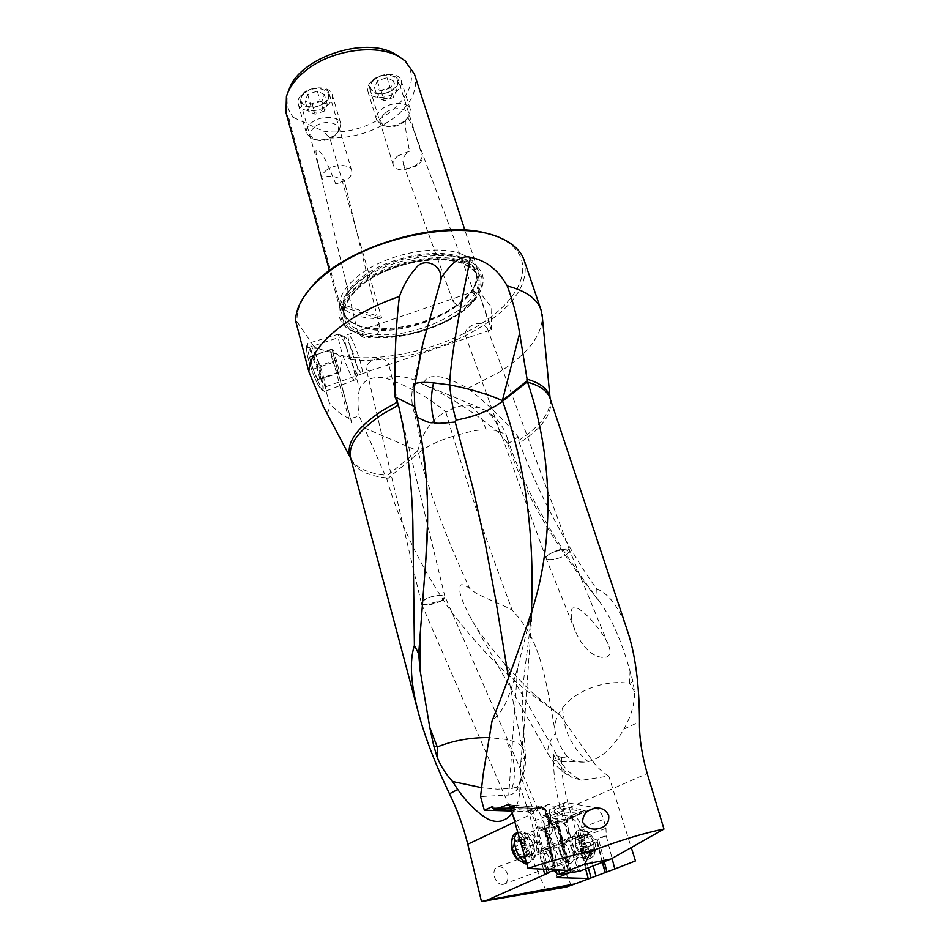 <?xml version="1.0" encoding="UTF-8"?>
<svg xmlns="http://www.w3.org/2000/svg" width="949" height="949" viewBox="0 0 949 949"><rect width="100%" height="100%" fill="white"/><g stroke="black" fill="none" stroke-linecap="round" stroke-linejoin="round"><path stroke-width="0.71" stroke-dasharray="4.75 3.56" d="M524.145 260.192C529.269 282.007 515.829 303.597 483.812 324.997C447.169 349.042 392.601 363.455 351.486 359.718L359.552 389.102C363.455 380.063 371.783 376.279 384.559 377.714C408.058 385.852 428.39 397.18 445.556 411.688L445.888 412.329C453.171 407.524 460.668 405.152 468.355 405.187L484.156 409.648C492.507 414.95 497.822 423.052 500.076 433.93C475.33 412.957 449.779 396.48 423.42 384.511C424.286 380.181 426.92 377.595 431.344 376.777C436.623 376.516 442.032 374.428 467.952 388.295C483.017 400.241 496.624 412.851 508.783 426.148L518.213 436.813L519.447 443.076C539.696 495.603 565.319 544.121 596.316 588.629C609.021 593.6 619.412 607.704 627.467 630.919M511.143 809.034L534.655 811.205L536.09 811.122L538.973 807.896C542.389 805.82 545.378 808.192 547.941 815.013L549.305 820.327L548.996 828.631L558.641 869.77M493.065 807.836L532.626 809.129L530.04 812.249L534.655 811.205M530.04 812.249L511.582 810.576M510.348 806.223L544.856 809.473L543.813 807.955L536.09 811.122M544.856 809.473L545.533 814.894C547.715 821.039 550.669 824.242 554.418 824.515L556.861 822.961L568.083 870.197M550.1 839.426C545.414 821.905 528.593 823.222 534.05 841.016C538.878 858.975 555.711 856.971 550.1 839.426M586.518 868.703L569.234 807.646L561.084 810.814L577.787 870.399L579.412 871.312M553.552 754.621L553.564 761.478L561.523 758.227L561.511 757.444L553.552 754.621C559.127 765.333 565.296 772.949 572.033 777.445L581.749 780.268L608.784 776.009L631.263 847.564M553.564 761.478C553.623 776.412 556.126 792.854 561.084 810.814M570.005 872.665L575.308 870.114L577.787 870.399M579.376 870.269L563.682 810.6C562.698 805.725 563.35 803.008 565.663 802.451L595.367 807.694C598.582 808.75 601.239 812.273 603.339 818.275L605.96 828.311L606.281 835.903L612.081 858.394M518.213 436.813L507.798 443.871L507.229 437.845C506.256 432.495 493.539 429.695 492.341 430.122L481.143 430.087C477.086 429.85 467.691 431.925 452.958 436.338C469.98 492.128 489.72 550.052 512.163 610.112C498.83 602.568 476.149 595.569 469.553 588.261C462.993 583.955 459.814 583.611 460.028 587.229C460.301 590.871 457.252 591.559 469.47 615.699C475.746 627.882 487.406 643.837 504.477 663.576C518.047 678.63 528.415 689.294 535.58 695.605L559.744 714.846L542.116 702.165C510.598 680.16 479.708 649.223 449.482 609.341C420.36 566.541 399.505 523.196 386.907 479.281L359.197 416.113L350.359 418.556L351.877 423.266L348.591 418.129C341.842 415.342 335.388 410.158 329.256 402.578C329.232 413.444 327.429 415.057 323.846 407.418M559.744 714.846L592.615 760.991L560.8 761.857C554.785 761.252 550.823 759.081 548.89 755.309C546.375 749.722 548.569 742.343 555.473 733.15L555.046 731.252C544.014 665.32 537.715 637.692 512.163 610.112M608.784 776.009C602.461 772.332 597.075 767.326 592.615 760.991M635.45 860.921L566.221 887.066M503.077 884.444C499.091 884.598 496.173 882.001 494.346 876.651C493.219 871.194 494.524 867.908 498.261 866.805C502.448 866.52 505.58 869.023 507.644 874.302C508.593 879.889 507.063 883.258 503.077 884.444L567.502 860.601C564.631 860.233 562.271 857.338 560.396 851.929C559.068 846.461 559.685 843.376 562.235 842.653C565.094 843.009 567.466 845.891 569.341 851.277C570.693 856.757 570.076 859.865 567.502 860.601M467.952 388.295L498.949 372.376C527.217 354.452 541.677 336.065 542.354 317.239M423.42 384.511L422.103 383.811C409.838 376.682 397.323 374.653 384.559 377.714M507.193 442.756L500.076 433.93M507.798 443.871C527.312 503.231 564.56 556.553 594.869 595.913L599.661 601.808C611.547 618.084 621.666 641.216 630.029 671.192L632.888 681.311L634.478 691.667C634.81 703.577 631.275 716.056 623.861 729.105C613.457 747.326 601.536 758.168 588.095 761.644C579.649 763.138 572.698 761.418 567.241 756.448L561.523 758.227C561.369 773.293 563.943 789.77 569.234 807.646L647.23 773.542M555.046 731.252C554.157 723.47 556.612 715.724 562.401 708.013C575.319 690.421 606.043 679.128 629.567 683.494L630.029 671.192M596.589 598.072L594.869 595.913M571.298 616.601C571.678 620.278 573.018 625.106 575.308 631.085C585.497 654.134 597.49 656.708 601.915 657.36C606.53 657.977 609.211 656.423 609.946 652.734C610.373 651.358 609.816 648.582 608.262 644.407C604.999 637.099 598.973 628.499 590.159 618.594C580.029 608.523 577.17 608.095 575.402 607.633C572.911 608.439 571.001 605.83 571.298 616.601M596.316 588.629L595.972 597.384M523.67 729.437L525.295 752.854C525.438 755.76 523.967 758.785 520.871 761.94L523.67 729.437C519.139 694.478 526.754 660.919 530.052 626.886L531.416 611.595M530.052 626.886L532.235 608.831M522.828 745.855L532.306 609.211L517.537 668.226C505.295 709.899 503.124 708.523 491.95 721.394M517.537 668.226L508.735 795.013L480.55 796.579M508.735 795.013C514.904 794.491 518.795 788.975 520.432 778.453L521.238 777.397L532.152 806.543L549.056 872.689M546.375 869.225L534.429 820.28C532.603 814.977 530.017 812.036 526.636 811.466L511.701 811.004M554.833 870.103L553.694 870.233L555.426 870.174L549.874 848.062L542.235 851.075M553.528 869.545L544.311 829.912L544.75 825.713L550.384 847.718L544.738 825.654M544.311 829.912L548.996 828.631M549.044 826.887L548.51 824.622L555.948 821.609L557.063 822.095L556.861 822.961M548.51 824.622L548.059 817.741C545.889 811.632 542.923 808.465 539.162 808.228L538.605 808.346M545.77 814.788C544.358 808.762 545.284 805.274 548.546 804.337C552.294 804.586 555.26 807.777 557.454 813.91C558.902 819.96 557.976 823.459 554.667 824.42C550.918 824.147 547.953 820.932 545.77 814.788M532.626 809.129L533.919 808.251L492.246 806.887M492.377 806.935L534.026 808.287M571.286 872.155L559.281 826.354L557.775 824.005L570.385 872.119M563.682 810.6L549.993 815.926L551.227 821.063L557.027 818.821L557.775 824.005M559.281 826.354L554.714 829.307L566.387 874.136M558.914 825.844L554.18 827.67L553.374 827.243L554.714 829.307M553.896 827.955L553.552 826.65L545.96 829.568L545.307 831.443L557.443 877.398M553.552 826.65L551.203 821.407C549.791 815.654 550.444 812.391 553.148 811.632L558.664 815.238L554.216 810.861C550.301 808.157 548.759 810.019 549.613 816.46L553.374 827.243M564.43 811.917L581.144 813.59L582.14 811.478L560.135 807.67L564.43 811.917L560.835 814.8L558.664 815.238M581.144 813.59L567.775 819.687L550.669 818.109L558.19 815.191M575.616 816.662L560.088 815.167M585.675 869.011L580.159 848.335L581.547 842.795L581.274 837.042L579.068 828.169C577.49 822.902 575.272 819.782 572.377 818.809L570.195 818.453L567.514 820.683L567.028 822.475L550.218 820.968L550.669 818.109M550.218 820.968L551.666 824.61C553.077 830.375 552.413 833.649 549.649 834.432L545.865 832.439M551.428 824.705C549.388 818.845 546.79 815.725 543.623 815.357C540.894 816.116 540.218 819.378 541.606 825.12C543.635 831.004 546.233 834.147 549.4 834.527C552.164 833.744 552.84 830.47 551.428 824.705M567.028 822.475L566.802 820.909L568.095 818.477L567.182 819.533L567.514 820.683M559.625 851.644C554.501 835.084 567.882 834.42 572.377 850.707C577.621 867.042 564.264 868.323 559.625 851.644M580.159 848.335L583.208 848.62L584.43 843.673L606.387 835.452M593.244 866.034L588.06 846.805L583.208 848.62L588.38 867.967M606.281 835.903L598.511 838.809L596.791 842.012L588.06 846.805M596.791 842.012L602.354 862.427M543.374 869.094L529.72 814.954L514.832 822M520.04 786.757L519.672 792.178L516.22 787.207L518.842 785.321L520.467 780.208L520.04 786.757L529.72 814.954L533.967 813.198M512.365 813.317C516.564 807.658 518.996 800.612 519.672 792.178M516.22 787.207L511.986 788.429L497.288 789.165L481.546 787.67M414.832 383.752L413.289 384.986L414.191 388.224M417.346 417.216L414.061 412.222L414.583 405.401M518.842 785.321C524.963 769.354 526.007 756.448 521.974 746.59L508.522 677.705M521.974 746.59C518.64 743.34 513.279 740.932 505.9 739.366L488.913 737.563M520.266 782.557C524.631 773.091 526.304 763.186 525.295 752.854L521.903 746.329M520.871 761.94L520.432 778.453M521.238 777.397L520.467 780.208M441.095 601.085C444.073 599.46 445.389 598.024 445.045 596.791L441.427 595.331C436.089 595.26 430.668 596.565 425.188 599.246C422.258 600.871 420.976 602.283 421.32 603.493C424.927 605.972 431.51 605.165 441.095 601.085M441.427 595.331C435.828 595.343 430.265 596.791 424.749 599.685C421.973 601.571 421.32 602.995 422.803 603.979L425.567 604.608L441.534 600.658L444.939 596.814L443.835 595.782M369.22 371.118L366.433 369.481C364.262 363.301 377.975 354.428 385.531 360.573L388.509 363.36L387.406 365.14L369.22 371.118M441.534 600.658C435.567 603.327 429.79 604.56 424.203 604.359L421.332 603.042L424.749 599.685M349.908 345.614C354.523 360.881 358.473 370.3 361.771 373.87L361.783 373.87C362.993 373.942 362.565 370.134 360.501 362.459C355.946 347.405 352.008 338.058 348.698 334.416L348.686 334.416C347.476 334.273 347.88 338.01 349.908 345.614M488.106 318.923L491.155 329.813L477.881 290.109L488.106 318.923M420.49 353.87L469.672 337.12L467.738 337.322L465.496 335.804C462.554 329.422 477.027 318.911 484.797 325.934L487.395 328.639L485.236 331.83L491.155 329.813M469.672 337.12L485.236 331.83M360.893 335.78L357.82 332.826L359.173 330.821L375.329 325.282L376.967 325.056L379.659 326.776C381.842 333.063 368.461 341.948 360.893 335.78M455.686 304.107L452.993 301.284L455.52 297.784L469.909 292.85L472.436 292.589L474.607 294.166C477.549 300.631 463.468 311.13 455.686 304.107M320.406 376.456C315.839 360.928 311.604 351.355 307.713 347.749C306.195 347.678 306.42 351.593 308.401 359.481C313.051 375.282 317.298 384.926 321.165 388.414C322.684 388.39 322.423 384.404 320.406 376.456M351.877 423.266L332.672 351.937L330.904 352.293L317.856 348.485L313.799 346.195L329.256 402.578M313.799 346.195L297.12 321.841C296.456 314.57 298.484 306.8 303.217 298.532L310.015 288.852M295.554 320.56L297.12 321.841M330.904 352.293L348.591 418.129M317.856 348.485L314.938 348.33M350.359 418.556L332.672 351.937M332.66 352.803L345.424 356.539L351.486 359.718M359.552 389.102C357.631 396.552 357.512 405.555 359.197 416.113M363.835 427.679L417.821 450.87C422.151 432.886 431.392 419.826 445.556 411.688M445.888 412.329L452.946 436.315C438.675 440.526 427.204 446.113 418.509 453.076L417.821 450.87L386.018 476.517M386.907 479.281L418.509 453.076C431.024 496.932 448.035 541.998 469.553 588.261M561.511 757.444L563.635 757.243M567.241 756.448C561.286 749.034 557.371 741.264 555.473 733.15L555.473 733.15M634.478 691.667L629.567 683.494L632.888 681.311M491.179 234.723L501.879 238.923C535.948 256.005 526.268 292.245 487.881 319.267C449.672 346.468 388.888 362.494 345.424 356.539M358.888 333.941C395.081 346.504 467.276 321.153 480.562 290.833C486.718 277.203 482.116 266.883 466.73 259.896C443.491 250.097 397.097 257.44 367.18 276.112C337.025 294.665 330.608 319.054 349.884 330.038L358.888 333.941M462.187 254.403C438.723 243.893 388.782 253.169 361.32 273.585C344.546 286.171 337.512 298.176 340.216 309.599C341.699 314.653 345.211 318.805 350.75 322.055L359.03 325.661C383.669 333.894 427.24 325.151 453.836 307.002C464.239 300.003 471.439 292.553 475.449 284.641C478.249 278.887 478.865 273.502 477.276 268.484C475.271 262.482 470.241 257.796 462.187 254.403M288.816 90.452L288.354 91.863C285.554 101.709 287.286 110.262 293.538 117.51L288.947 119.301L285.981 112.563M288.947 119.301L339.73 303.55L381.486 317.417L329.872 137.985L323.087 131.092C374.713 139.847 436.41 85.386 400.988 58.067L405.104 60.819M381.486 317.417C382.079 317.879 381.178 318.295 378.781 318.662C361.178 318.449 348.651 314.309 341.213 306.254L339.73 303.55M414.428 74.034C418.284 89.099 411.712 103.524 394.701 117.308C375.602 131.389 354.001 138.281 329.872 137.985M399.98 57.272L400.988 58.067M293.538 117.51L323.087 131.092M304.297 92.753C300.928 95.683 299.599 98.684 300.347 101.745C305.566 109.016 313.834 109.372 325.151 102.8C328.627 99.859 329.967 96.81 329.208 93.666C327.654 86.596 311.972 85.956 304.297 92.753M374.155 79.253C370.454 82.397 369.019 85.588 369.849 88.803C374.819 95.647 382.803 95.861 393.776 89.443C397.572 86.276 399.043 83.049 398.189 79.74C393.183 72.931 385.175 72.765 374.155 79.253M326.278 170.322C334.25 163.679 350.24 163.928 351.664 170.606C352.376 173.572 350.928 176.502 347.334 179.373L335.804 184.011L343.23 181.318L344.143 179.812L332.447 176.146C327.025 175.992 323.621 177.095 322.221 179.444L322.055 178.946C321.367 176.051 322.779 173.181 326.278 170.322M357.82 332.826L317.713 162.149C314.368 146.443 316.895 151.188 317.013 149.645L319.374 151.057C321.426 155.067 321.569 148.59 335.804 184.011M317.713 162.149L322.221 179.444M397.821 155.885L409.553 151.176C405.555 153.631 403.337 156.87 402.898 160.867L403.361 164.331L406.279 167.985L408.343 168.507L413.989 166.466C418.414 163.679 421.202 160.191 422.352 156.004C423.017 159.064 421.415 162.113 417.572 165.114L403.906 169.93C398.106 170.025 394.535 168.412 393.206 165.067C392.435 162.018 393.965 158.958 397.821 155.885M474.607 294.166L413.954 130.618C410.146 121.389 408.189 117.427 408.058 118.744L406.255 118.755C406.528 122.338 402.269 114.793 409.553 151.176M413.954 130.618L422.352 156.004M550.123 553.718C547.11 555.485 545.77 556.992 546.09 558.237L548.38 559.519C553.433 559.898 559.091 558.534 565.367 555.426L568.902 552.342L566.304 549.744C561.428 549.542 556.031 550.871 550.123 553.718C556.399 550.112 562.14 548.51 567.36 548.902L569.59 550.254L569.293 551.938L565.64 555.272C568.736 553.469 570.112 551.938 569.756 550.657L567.585 549.424C562.377 549.02 556.553 550.444 550.123 553.718C547.075 555.509 545.734 557.027 546.078 558.285L548.356 559.53C553.397 559.91 559.068 558.546 565.367 555.426M560.135 807.67L558.415 805.559L566.268 802.486M582.14 811.478L585.509 810.292L558.415 805.559M537.656 840.304C539.684 846.105 542.484 849.153 546.043 849.426C549.317 848.525 550.266 845.108 548.878 839.201C546.849 833.4 544.038 830.375 540.467 830.126C537.241 831.016 536.304 834.408 537.656 840.304M547.265 867.528L544.596 866.164C540.835 861.668 539.495 857.03 540.598 852.226L542.923 850.529C548.534 850.434 553.089 868.133 547.265 867.528M544.121 847.754C550.93 847.635 556.755 869.047 549.862 869.011L546.221 867.315C541.511 861.692 539.839 855.879 541.215 849.877L544.121 847.754M579.709 830.078C588.712 830.09 597.051 859.426 587.917 859.272L585.474 858.667C577.965 855.405 571.867 834.8 577.194 830.921L579.709 830.078M590.42 858.204L593.92 855.796C595.842 847.208 593.35 838.928 586.435 830.944L582.034 828.999C572.947 828.702 581.393 858.43 590.42 858.204M592.378 853.673L595.047 851.846C596.518 845.286 594.608 838.94 589.305 832.819L586.34 831.324C578.902 830.126 585.236 853.768 592.378 853.673M585.047 833.744L587.502 835.595L589.032 834.064L593.066 841.063L593.979 844.444L593.706 851.182L591.215 849.355L589.685 850.945L585.604 843.875L584.691 840.458L585.047 833.744M584.798 835.927L575.319 839.497L575.972 837.148L577.597 839.379L587.621 835.595M575.319 839.497L576.09 847.433L578.688 852.166L580.574 854.314L581.025 853.092M581.132 853.092L584.584 854.539L584.406 852.51C582.828 850.482 582.864 848.975 584.513 847.967L585.248 846.128L583.611 844.598C581.547 844.017 580.681 842.451 581.025 839.901L580.017 837.457M588.973 834.064L579.922 837.469L577.597 839.379M565.829 840.921L569.151 838.287C570.147 833.436 568.771 828.797 565.035 824.396L561.405 822.392C554.157 821.3 558.771 840.85 565.829 840.921M559.044 820.826L558.332 820.826C550.052 820.921 556.185 843.981 564.56 843.969L568.712 840.66C569.958 834.598 568.249 828.821 563.587 823.329L559.044 820.826M526.339 862.427L528.996 862.783L532.377 861.099C538.213 855.607 532.757 836.615 524.299 832.664L521.215 831.715L517.846 832.593M517.419 832.854L518.427 832.842C529.578 832.854 537.62 862.38 526.731 863.815M511.665 841.799L511.689 841.716C512.555 838.892 514.144 837.516 516.458 837.599C525.663 837.647 531.262 862.297 521.76 861.324L518.664 860.221M519.649 840.506L517.478 842.131L514.37 840.162L513.243 847.279L514.038 850.897L518.545 858.418L520.74 856.733L523.824 858.691L524.916 851.538L524.109 847.943L519.649 840.506M521.274 842.937L530.503 839.224L533.35 844.254L534.18 847.848L532.674 855.191L530.598 852.831L527.442 854.895L526.221 852.261C526.671 849.521 525.71 847.837 523.338 847.184L521.535 845.512L522.519 843.554C524.512 842.51 524.726 840.897 523.16 838.726L523.16 836.603L527.502 838.181L528.379 836.935M530.503 839.224L528.463 836.947M308.14 358.497C306.266 351.094 305.827 346.836 306.812 345.709C308.828 343.348 317.571 362.423 321.343 377.156C323.858 387.204 323.882 391.427 321.414 389.837C317.025 384.381 312.601 373.942 308.14 358.497M319.766 378.687L316.622 366.741L311.699 355.994L309.86 357.121L331.747 349.196L336.314 360.015L339.528 371.949L319.766 378.687L318.01 380.027L337.963 373.23L333.087 362.352L329.849 350.276M318.01 380.027L313.028 369.208L309.86 357.121M309.41 357.109C314.226 373.811 319.006 385.104 323.728 390.988L324.546 391.498C326.326 391.451 326.005 386.706 323.597 377.287C319.86 362.767 311.497 343.68 308.579 343.206L307.951 343.301C306.895 344.511 307.369 349.113 309.41 357.109M353.028 366.694C348.283 350.703 343.823 339.908 339.659 334.345L339.113 333.965C337.619 333.775 338.046 338.152 340.383 347.085C344.143 361.213 352.091 379.849 354.404 380.11L354.819 380.086C355.756 379.078 355.151 374.618 353.028 366.694M346.385 347.524C349.612 359.624 356.48 375.353 357.832 373.859C358.556 373.099 358.07 369.541 356.361 363.206C352.542 350.395 348.995 341.77 345.721 337.346C344.072 336.171 344.297 339.564 346.385 347.524M311.699 355.994L331.498 349.22M316.622 366.741L336.314 360.015M339.528 371.949L337.963 373.23M313.028 369.208L333.087 362.352M405.033 120.653L409.031 116.43L410.371 109.408C408.497 101.685 391.047 101.424 381.889 109.111C377.465 112.777 375.733 116.466 376.682 120.167L381.806 125.126C389.493 127.451 397.24 125.968 405.033 120.653M372.898 79.941C381.913 72.183 399.244 72.599 401.178 80.487C402.186 84.378 400.454 88.186 395.982 91.899C386.931 99.503 369.79 99.135 367.821 91.151C366.848 87.379 368.532 83.631 372.898 79.941M374.748 79.562C387.287 68.933 406.54 79.265 393.206 89.147C381.024 99.491 361.569 89.704 374.748 79.562M393.61 81.128L386.967 77.628L377.346 80.902L374.487 87.64L377.465 97.296L380.347 90.594L390.003 87.32L396.658 90.772L393.693 97.439L390.68 87.83L393.61 81.128L396.658 90.772M390.68 87.83L381.166 91.068L374.487 87.64M385.116 113.109C379.327 118.53 379.292 122.789 384.997 125.897C391.166 127.771 397.382 126.573 403.633 122.314L406.836 118.933C413.693 109.515 395.413 104.437 385.116 113.109M386.967 77.628L390.003 87.32M393.693 97.439L384.143 100.677L377.465 97.296M381.166 91.068L384.143 100.677M377.346 80.902L380.347 90.594M383.977 93.631C391.202 90.95 393.527 92.148 390.976 97.201C383.787 99.882 381.462 98.684 383.977 93.631M335.863 134.367L339.208 130.891L340.774 123.761C339.018 115.636 320.406 115.054 311.236 123.002C307.215 126.407 305.625 129.883 306.468 133.394L311.628 138.637C319.777 141.282 327.856 139.859 335.863 134.367M302.885 93.477C311.913 85.457 330.394 86.205 332.209 94.509C333.111 98.221 331.521 101.804 327.429 105.268C318.378 113.133 300.086 112.445 298.235 104.034C297.369 100.428 298.923 96.917 302.885 93.477M304.926 93.049C317.085 82.444 337.583 92.634 324.558 102.516C312.731 112.836 292.078 103.192 304.926 93.049M324.416 94.544L317.346 91.092L307.69 94.39L305.21 101.092L307.974 110.867L310.477 104.2L320.169 100.891L327.251 104.307L324.665 110.938L321.853 101.211L324.416 94.544L327.251 104.307M321.853 101.211L312.304 104.473L305.21 101.092M314.558 127.012C309.149 132.184 309.244 136.348 314.819 139.503C321.355 141.626 327.832 140.488 334.262 136.075L336.931 133.287C344.404 123.726 324.89 118.067 314.558 127.012M317.346 91.092L320.169 100.891M324.665 110.938L315.08 114.2L307.974 110.867M312.304 104.473L315.08 114.2M307.69 94.39L310.477 104.2M314.285 107.213C321.521 104.532 324 105.707 321.723 110.748C314.522 113.429 312.043 112.255 314.285 107.213M550.123 398.497C553.421 412.447 543.196 427.311 519.447 443.076M509.269 804.799L543.516 808.05M386.457 477.869C366.255 475.615 354.345 469.091 350.727 458.32L350.715 458.284M350.798 458.592C355.804 467.679 367.37 473.243 385.508 475.271M486.03 429.861L485.651 428.604C481.665 416.386 475.9 408.58 468.355 405.187M518.771 440.431C540.432 426.101 550.93 412.257 550.266 398.936M554.453 870.47L574.833 870.257M534.584 820.838L547.703 815.464L549.068 820.778L543.469 823.056M544.56 829.189L549.127 827.338L548.522 829.129M549.305 820.327L549.364 825.962M544.94 827.409L555.177 870.221M550.112 847.647L555.414 870.114M555.948 821.609L567.466 870.162M538.973 807.896L537.241 807.16L539.257 806.033C542.757 806.247 545.521 809.2 547.537 814.894L547.941 815.013M533.824 811.3L537.241 807.16L532.686 809.058M534.157 808.334L526.636 811.466M557.027 818.821L563.077 843.78L571.084 840.767M562.686 844.29L570.8 871.704M550.847 821.597L551.227 821.063L555.355 829.296M545.96 829.568L558.202 877.066M554.216 810.861L555.355 809.402L552.057 807.777C549.72 808.346 549.032 811.063 549.993 815.926L549.613 816.46M560.835 814.8L555.355 809.402L560.04 807.575M602.698 862.285L597.158 840.47M604.323 861.645L598.511 838.809M511.986 788.429C515.354 777.741 515.283 766.199 511.796 753.803L505.9 739.366M504.477 663.576L560.8 761.857C566.292 770.398 573.279 776.531 581.749 780.268M623.861 729.105L639.496 721.809M562.401 708.013L565.284 727.171C569.685 740.979 577.289 752.462 588.095 761.644M360.205 334.463L351.379 330.632C332.494 319.86 338.852 295.969 368.437 277.808C397.761 259.516 443.23 252.315 466.03 261.877C481.131 268.709 485.663 278.804 479.636 292.15C466.635 321.877 395.709 346.776 360.205 334.463M465.342 262.802C489.886 272.683 484.227 297.405 456.718 315.376C429.517 333.502 386.219 342.233 361.035 334.333C335.495 326.717 334.914 302.529 363.479 282.292C391.688 261.912 441.238 252.636 465.342 262.802M362.162 333.562C386.765 341.308 429.15 332.767 455.745 315.032C482.638 297.44 488.094 273.276 464.097 263.656C440.526 253.739 392.174 262.802 364.618 282.695C336.705 302.446 337.203 326.088 362.162 333.562M462.554 263.158C444.215 255.661 410.537 258.97 383.645 271.307C355.223 285.673 342.281 300.667 344.807 316.314C346.978 323.336 352.992 328.425 362.85 331.592C404.013 346.622 489.008 306.812 477.133 276.622C475.212 270.856 470.348 266.372 462.554 263.158M361.593 327.108C351.747 323.917 345.733 318.793 343.55 311.735C340.999 296.017 353.906 280.975 382.269 266.61C409.114 254.261 442.756 250.999 461.084 258.555C468.877 261.794 473.741 266.313 475.674 272.09C487.596 302.434 402.744 342.281 361.593 327.108M461.131 257.416C439.399 248.27 396.291 255.127 368.603 272.565C340.679 289.872 334.843 312.696 353.028 322.945L361.035 326.444C394.511 338.295 461.522 314.89 474.037 286.645C479.921 273.751 475.615 264.012 461.131 257.416M378.781 318.662L341.213 306.254M581.547 842.795L584.43 843.673L584.086 836.544L581.274 837.042M579.068 828.169L581.867 827.682L581.559 826.555C579.519 820.6 576.862 817.113 573.599 816.093L572.377 818.809M605.96 828.311L584.086 836.544L581.867 827.682L603.659 819.402M570.195 818.453L571.417 815.725L570.729 815.689L568.095 818.477L581.191 813.423M595.367 807.694L573.599 816.093L571.417 815.725L585.509 810.292M579.744 857.872L580.029 857.872C586.779 857.979 580.705 836.413 574.05 836.449L573.671 836.437C566.933 836.271 573.054 858.038 579.744 857.872M575.996 834.954C583.267 834.954 589.649 858.643 582.081 857.766L580.456 857.291C574.584 854.741 569.851 838.691 574.015 835.63L575.996 834.954M585.83 834.337L576.375 837.908M575.177 844.029L584.691 840.458M585.604 843.875L576.09 847.433M588.226 848.631L578.688 852.166M590.171 850.434L580.646 853.958M592.876 850.601L583.374 854.112M593.896 848.987L584.406 852.51M593.979 844.444L584.513 847.967M593.066 841.063L583.611 844.598M590.468 836.354L581.025 839.901M588.534 834.551L579.092 838.109M585.248 846.128L578.238 846.615M533.931 856.034C525.449 856.14 519.613 833.317 528 833.127L528.712 833.127C537.146 833.151 542.958 855.796 534.524 856.022L533.931 856.034M526.446 833.246C516.671 831.87 522.424 857.659 531.974 857.611L535.224 856.295C538.7 848.276 536.576 840.838 528.854 833.993L526.446 833.246M518.949 841.028L528.178 837.303M533.35 844.254L524.109 847.943M524.916 851.538L534.18 847.848M524.275 856.354L533.563 852.688M522.769 858.062L532.057 854.385M519.245 857.872L528.557 854.195M516.908 855.962L526.221 852.261M514.038 850.897L523.338 847.184M513.243 847.279L522.519 843.554M513.907 842.463L523.16 838.726M515.449 840.79L524.69 837.054M521.535 845.512L529.969 845.073L534.121 846.306M543.813 807.955L508.925 804.633M418.284 712.308L418.497 713.079M507.288 438.058C503.421 425.472 495.698 415.994 484.156 409.648L422.103 383.811M507.229 437.845C525.307 493.812 559.803 548.7 599.661 601.808M528.747 620.326L529.008 624.442M554.062 870.34L575.308 870.114M549.068 828.406L549.578 820.411L548.214 815.108C546.221 809.023 543.243 805.998 539.257 806.033L533.919 808.251M548.546 804.337L539.162 808.228M568.534 870.34L557.063 822.095M554.335 828.928L550.645 821.49L549.412 816.354C548.439 811.383 549.329 808.524 552.057 807.777L565.663 802.451M570.207 872.084L557.265 822.641M543.623 815.357L553.148 811.632M414.144 412.518C411.332 403.42 411.047 394.238 413.289 384.986L419.28 359.125M427.311 527.715C427.501 503.966 427.192 495.508 425.105 472.531C422.91 451.807 419.221 431.712 414.061 412.222M571.191 885.251L445.045 596.791M545.865 890.328L421.32 603.493M421.332 603.042L366.433 369.481M444.951 596.874L388.509 363.36M361.771 373.87L370.324 370.952M387.406 365.14L420.407 353.894M307.713 347.749L359.173 330.821M375.329 325.282L455.52 297.784M469.909 292.85L477.881 290.109M361.783 373.87L321.165 388.414M542.116 702.165L535.58 695.605M469.47 615.699L548.89 755.309C554.394 765.001 562.105 772.379 572.033 777.445M303.217 298.532L301.829 300.192M501.879 238.923L503.931 239.563M480.562 290.833L479.636 292.15C466.232 322.162 396.077 346.693 360.383 334.511L349.884 330.038M350.75 322.055L353.028 322.945C348.52 320.216 345.519 316.966 344.048 313.217L344.807 316.314C340.406 310.655 351.51 286.539 380.086 273.834C407.714 260.062 444.251 255.957 463.254 263.858C472.507 268.757 477.133 273.004 477.133 276.622L475.674 272.09C477.228 274.913 476.683 279.765 474.037 286.645L475.449 284.641M340.216 309.599L329.493 270.643M477.276 268.484L464.903 230.18M288.354 91.863L286.42 96.43M351.664 170.606L329.208 93.666M322.055 178.946L300.347 101.745M343.23 181.318L345.163 180.82M379.659 326.776L344.143 179.812M421.071 151.959L398.189 79.74M393.206 165.067L369.849 88.803M413.076 167L416.338 165.968M408.343 168.507L403.906 169.93M452.993 301.284L403.361 164.331M491.226 329.896L491.76 307.512L477.988 290.311M546.126 558.332L465.496 335.804M569.59 550.254L487.395 328.639M608.262 644.407L569.756 550.657M575.308 631.085L546.149 558.451M422.803 603.979L421.937 603.754M566.767 821.063L567.182 819.533C567.146 818.062 568.321 816.781 570.729 815.689L584.548 810.363M557.205 877.647L545.307 831.443M498.261 866.805L562.235 842.653M589.495 810.292L540.467 830.126M599.4 828.37L546.043 849.426M585.474 858.667L580.456 857.291L549.862 869.011M590.8 858.204L587.917 859.272M589.305 832.819L586.435 830.944M595.047 851.846L593.92 855.796M582.034 828.999L579.175 830.078M543.741 847.754L573.671 836.437L577.194 830.921M544.596 866.164L546.221 867.315M540.598 852.226L541.215 849.877M575.972 837.148L584.987 833.744M580.598 854.325L589.732 850.945M581.061 853.08L591.108 849.355M584.655 854.539L593.706 851.182M575.213 844.432L575.865 846.852M524.299 832.664L528.854 833.993L528 833.127L558.332 820.826M517.573 832.795L520.206 831.727M511.689 841.716L512.199 838.204M526.695 863.697L528.996 862.783M565.153 843.958L534.524 856.022L535.224 856.295L532.377 861.099M565.035 824.396L563.587 823.329M569.151 838.287L568.712 840.66M528.391 836.935L519.542 840.506M532.674 855.191L523.824 858.691M530.325 852.854L520.527 856.745M527.585 854.883L518.64 858.418M523.16 836.603L514.37 840.162M527.502 838.181L517.715 842.119M321.414 389.837L323.728 390.988M306.812 345.709L307.951 343.301M339.113 333.965L308.579 343.206M354.404 380.11L324.546 391.498M357.832 373.859L354.819 380.086M345.721 337.346L339.659 334.345M339.861 372.15L342.292 358.592L331.747 349.196M401.178 80.487L410.371 109.408M367.821 91.151L376.682 120.167M384.997 125.897L381.806 125.126M406.836 118.933L409.031 116.43M332.209 94.509L340.774 123.761M298.235 104.034L306.468 133.394M314.819 139.503L311.628 138.637M336.931 133.287L339.208 130.891"/><path stroke-width="1.42" d="M627.467 630.919L627.645 631.453C635.356 654.596 639.306 684.715 639.496 721.809C639.211 737.397 641.797 754.645 647.23 773.542L663.968 829.082C644.312 832.937 620.017 840.304 591.108 851.182C568.641 856.069 547.609 861.811 528.035 868.406L510.348 806.223L508.059 804.55L499.091 807.931L493.373 808.928L491.772 806.875L484.322 810.173L480.55 796.579L483.302 773.637L491.95 721.394C504.405 689.899 516.671 656.21 528.747 620.326C555.367 546.043 553.528 457.335 527.573 382.198L519.625 333.182C516.802 315.851 512.662 300.109 507.217 285.969C498.355 269.979 486.137 260.441 470.55 257.333C457.323 320.584 450.36 363.099 449.648 384.903L433.515 382.862C424.31 382.056 418.082 382.352 414.832 383.752M608.689 815.333C605.26 809.07 600.183 806.852 593.457 808.69C586.316 810.493 582.71 815.025 582.639 822.285C586.719 828.335 592.306 830.351 599.4 828.37C606.269 826.674 609.365 822.32 608.689 815.333M499.091 807.931L511.143 809.034M511.582 810.576L493.373 808.928M591.108 851.182L584.537 864.325L568.51 870.435L528.035 868.406M663.968 829.082L611.014 858.999L584.537 864.325M568.51 870.435L558.273 874.468L579.412 871.312L611.014 858.999M612.081 858.394L614.81 868.999L635.45 860.921L631.263 847.564M514.832 822L467.774 844.23L481.475 901.55L566.221 887.066L575.236 883.863L487.335 900.091L549.056 872.689L547.063 872.712L546.375 869.225M467.774 844.23C463.195 826.021 457.086 809.212 449.458 793.791C435.354 764.206 425.033 737.302 418.497 713.079C410.692 683.731 409.327 661.192 414.393 645.45L412.827 521.499C411.617 479.186 406.824 440.395 398.438 405.116L395.033 396.955L414.76 406.694C426.718 454.583 430.348 506.564 425.638 562.638L418.699 653.861L420.11 670.35L429.802 727.539L433.717 745.819L437.181 757.243C440.692 766.104 445.828 774.194 452.578 781.501L457.738 789.521C466.872 802.451 476.659 812.166 487.086 818.667C492.151 821.371 497.098 822.095 501.95 820.849L507.193 818.346L512.365 813.317M414.76 406.694L414.191 388.224L423.135 342.459L440.846 280.228L441.463 277.535L440.822 275.483C439.684 264.166 423.752 257.393 415.864 268.14C408.651 276.396 403.183 285.827 399.446 296.444C378.509 303.739 360.335 312.731 344.914 323.407C321.664 340.157 309.647 356.278 308.864 371.759L323.846 407.418M399.446 296.444C395.852 325.187 394.381 358.698 395.033 396.955M308.864 371.759L295.554 320.56C295.649 314.107 297.749 307.322 301.829 300.192C307.725 290.062 317.227 280.169 330.335 270.524C376.421 235.482 463.171 219.705 501.143 238.258L503.931 239.563C514.5 244.913 521.238 251.793 524.145 260.192L541.013 309.896C537.063 298.686 525.805 290.714 507.217 285.969M441.463 277.535C452.246 261.533 461.938 254.795 470.55 257.333M542.354 317.239L541.013 309.896M531.416 611.595C534.773 534.287 525.165 464.168 502.602 401.213L527.442 381.783M511.701 811.004L484.322 810.173M547.063 872.712L554.453 870.47M575.236 883.863L595.96 876.093L593.244 866.034M570.005 872.665L557.205 877.647L589.531 878.513M558.273 874.468L553.694 870.233L552.828 870.494M558.641 869.77L559.613 873.91M553.694 870.233L553.528 869.545M595.96 876.093L614.81 868.999M602.354 862.427L605.13 872.641M571.168 885.31L545.865 890.328L570.052 885.702M487.335 900.091L481.475 901.55M544.702 874.349L543.374 869.094M481.546 787.67L452.578 781.501M418.699 653.861L414.393 645.45M433.515 382.862C430.502 396.314 430.739 409.233 434.227 421.617L434.654 423.005C431.807 421.676 432.839 425.52 417.346 417.216M434.654 423.005C439.47 422.708 431.261 424.44 455.212 422.032L472.638 486.825L485.2 543.148L495.746 599.993L508.522 677.705M488.913 737.563C470.265 737.444 453.053 740.576 437.264 746.97L433.717 745.819M429.802 727.539L437.264 746.97L437.181 757.243M420.051 634.359L420.11 670.35M449.66 385.08C451.261 400.241 453.444 411.89 456.196 420.039L455.212 422.032M456.196 420.039C474.761 416.765 490.23 410.49 502.602 401.213L502.401 400.585C487.893 394.143 470.301 388.924 449.648 384.903M310.015 288.852C341.237 247.487 442.4 217.262 491.179 234.723M329.493 270.643L285.981 112.563L286.42 96.43C289.077 87.877 294.89 79.775 303.846 72.148C328.757 50.356 375.733 42.942 398.96 56.691L405.104 60.819L414.428 74.034L464.903 230.18M288.816 90.452C297.796 58.375 364.938 35.303 395.128 54.129L399.98 57.272M517.846 832.593C510.242 836.828 516.707 859.83 526.339 862.427M526.731 863.815L525.402 863.91L518.249 859.782C512.804 852.878 510.787 845.689 512.199 838.204C513.16 834.978 514.892 833.198 517.419 832.854L517.573 832.795M518.664 860.221L516.303 858.169C512.187 852.961 510.645 847.504 511.665 841.799M527.573 382.198C540.04 385.626 547.549 391.059 550.123 398.497L627.645 631.453M507.691 804.645L509.269 804.799M418.284 712.308L350.727 458.32C347.69 445.117 358.366 430.36 382.744 414.037L398.438 405.116M397.37 402.068L381.676 411.012C355.495 428.746 345.128 444.429 350.561 458.094L350.798 458.592M550.266 398.936L550.159 398.212C548.629 389.422 540.859 383.064 526.861 379.149M567.466 870.162L567.632 870.862M491.641 806.911L492.377 806.935M588.25 878.679L585.675 869.011M591.061 877.932L588.38 867.967M605.32 872.57L602.698 862.285M606.957 871.953L604.323 861.645M457.738 789.521L449.458 793.791M440.822 275.483L440.846 280.228M519.625 333.182L502.401 400.585L527.158 380.703M508.925 804.633L508.059 804.55M350.715 458.284L321.889 403.716M550.123 398.497L542.057 314.119M553.267 870.34L554.062 870.34M419.28 359.125L423.076 342.684M425.686 562.638L427.311 527.715M593.457 808.69L589.495 810.292M516.303 858.169L518.249 859.782"/></g></svg>
